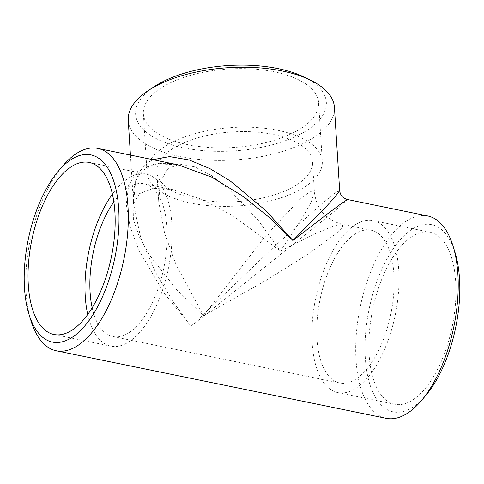 <?xml version="1.0" encoding="UTF-8"?>
<svg xmlns="http://www.w3.org/2000/svg" width="484" height="484" viewBox="0 0 484 484"><rect width="100%" height="100%" fill="white"/><g stroke="black" fill="none" stroke-linecap="round" stroke-linejoin="round"><path stroke-width="0.36" stroke-dasharray="2.42 1.81" d="M339.659 190.563L334.976 193.037L320.934 204.544L273.69 247.118L191.077 326.216L173.236 301.986L155.503 272.238L140.802 238.158L133.475 203.522L135.689 180.363L139.822 171.179L145.962 164.07L152.968 159.702M128.242 120.316A103.298 46.252 176.4 0 0 234.238 159.992A103.298 46.252 176.4 0 0 334.426 107.345M154.747 92.619A87.804 39.313 176.4 0 0 143.355 113.746A87.804 39.313 176.4 0 0 233.451 147.469A87.804 39.313 176.4 0 0 318.611 102.717A87.804 39.313 176.4 0 0 252.17 68.958A87.804 39.313 176.4 0 0 154.747 92.619M154.378 86.539A95.548 42.786 176.4 0 0 148.019 91.246A95.548 42.786 176.4 0 0 174.3 145.545A95.548 42.786 176.4 0 0 300.382 134.141A95.548 42.786 176.4 0 0 304.261 77.113M62.617 166.103A103.298 47.843 -78.4 0 0 30.964 320.698M130.432 155.086L133.475 203.522C133.124 193.981 133.85 186.933 135.653 182.371C136.821 178.166 139.398 174.101 143.373 170.174L152.605 165.068C161.341 162.418 170.864 163.302 177.967 164.82L155.31 163.731L137.994 171.082L128.659 185.088L126.27 204.454L130.16 226.942L138.86 250.276L163.997 293.062L191.077 326.216L334.408 211.302L347.47 199.529M427.674 215.955A103.298 47.843 -78.4 0 0 401.157 224.969A103.298 47.843 -78.4 0 0 356.291 334.371A103.298 47.843 -78.4 0 0 386.232 418.345M407.474 239.913A87.804 40.668 -78.4 0 0 369.34 332.907A87.804 40.668 -78.4 0 0 394.787 404.279A87.804 40.668 -78.4 0 0 452.244 326.422A87.804 40.668 -78.4 0 0 430.016 232.247A87.804 40.668 -78.4 0 0 407.474 239.913M455.027 252.497A95.548 44.256 -78.4 0 0 407.038 232.998A95.548 44.256 -78.4 0 0 365.934 365.069A95.548 44.256 -78.4 0 0 425.745 395.495M113.849 202.009A77.991 36.125 101.6 0 1 124.17 190.545A77.991 36.125 101.6 0 1 144.19 183.738A77.991 36.125 101.6 0 1 166.798 247.136A77.991 36.125 101.6 0 1 132.925 329.737A77.991 36.125 101.6 0 1 112.905 336.543A77.991 36.125 101.6 0 1 92.184 307.812M139.416 193.667L133.106 204.387L133.39 219.446L139.434 237.057L149.695 255.425L176.37 289.311L203.552 315.719L267.543 279.558L306.699 254.929L335.829 233.887L342.678 227.056L342.394 224.322L332.744 226.433L316.639 233.076L280.448 251.027L233.258 216.003L203.316 199.928L172.897 189.613L153.355 188.294L139.416 193.667M351.075 237.009A77.991 36.125 -78.4 0 0 317.201 319.609A77.991 36.125 -78.4 0 0 339.81 383.007A77.991 36.125 -78.4 0 0 390.842 313.85A77.991 36.125 -78.4 0 0 371.095 230.202A77.991 36.125 -78.4 0 0 351.075 237.009M166.95 152.902A77.991 34.921 176.4 0 0 156.828 171.663A77.991 34.921 176.4 0 0 236.857 201.616A77.991 34.921 176.4 0 0 312.501 161.868A77.991 34.921 176.4 0 0 253.483 131.878A77.991 34.921 176.4 0 0 166.95 152.902M167.936 168.571L179.679 164.143L194.743 166.853L211.478 175.607L228.321 188.615L258.172 220.178L280.448 251.027L302.633 217.491L311.139 202.106L314.4 192.136L310.686 191.132L300.044 199.208L264.73 236.954L203.552 315.719L176.043 264.597L164.584 233.125L158.734 201.931L160.24 181.821L167.936 168.571M158.431 151.153A87.804 39.313 176.4 0 0 147.033 172.28A87.804 39.313 176.4 0 0 237.13 206.002A87.804 39.313 176.4 0 0 322.29 161.251A87.804 39.313 176.4 0 0 255.848 127.492A87.804 39.313 176.4 0 0 158.431 151.153M350.525 228.248A87.804 40.668 -78.4 0 0 312.386 321.243A87.804 40.668 -78.4 0 0 337.838 392.621A87.804 40.668 -78.4 0 0 395.295 314.763A87.804 40.668 -78.4 0 0 373.067 220.589A87.804 40.668 -78.4 0 0 350.525 228.248M87.755 314.473A87.804 40.668 -78.4 0 0 110.933 346.157A87.804 40.668 -78.4 0 0 168.39 268.299A87.804 40.668 -78.4 0 0 146.162 174.125A87.804 40.668 -78.4 0 0 123.62 181.79A87.804 40.668 -78.4 0 0 112.391 194.151M371.095 230.202L342.394 224.322C325.835 219.875 316.506 209.148 314.4 192.136L312.501 161.868M156.828 171.663L158.734 201.931C158.238 191.827 159.992 189.831 160.277 188.978L159.853 189.347C160.319 189.801 158.933 187.471 172.897 189.619L144.19 183.738M339.81 383.007L112.905 336.543M143.355 113.746L147.033 172.28M318.611 102.717L322.29 161.251M430.016 232.247L373.067 220.589M394.787 404.279L337.838 392.621M146.162 174.125L89.213 162.461M110.933 346.157L53.984 334.498"/><path stroke-width="0.73" d="M152.968 159.702L169.606 156.616L189.214 159.992L209.996 168.668L230.378 181.046L266.079 210.867L292.923 240.53L323.173 209.85L334.922 197.079L339.659 190.551L334.426 107.345A103.298 46.252 176.4 0 0 310.553 80.187A103.298 46.252 176.4 0 0 148.521 90.381A103.298 46.252 176.4 0 0 141.649 95.463A103.298 46.252 176.4 0 0 128.242 120.316L130.432 155.086M310.553 80.187L304.261 77.113A95.548 42.786 176.4 0 0 154.378 86.539L148.521 90.381M28.973 314.249L30.964 320.698A103.298 47.843 -78.4 0 0 56.325 350.791A103.298 47.843 -78.4 0 0 123.916 259.194A103.298 47.843 -78.4 0 0 97.768 148.4A103.298 47.843 -78.4 0 0 71.245 157.415A103.298 47.843 -78.4 0 0 62.617 166.103L58.255 171.251A95.548 44.256 -78.4 0 0 28.973 314.249A95.548 44.256 -78.4 0 0 87.398 322.677A95.548 44.256 -78.4 0 0 117.793 199.475A95.548 44.256 -78.4 0 0 66.235 163.211A95.548 44.256 -78.4 0 0 58.255 171.251M56.325 350.791L386.232 418.345A103.298 47.843 -78.4 0 0 421.382 400.643A103.298 47.843 -78.4 0 0 453.036 246.047A103.298 47.843 -78.4 0 0 427.674 215.955L347.47 199.529L341.19 203.655L327.329 213.988L292.923 240.53L271.264 219.095L243.954 196.909L211.762 177.15L177.973 164.82L97.768 148.4M421.382 400.643L425.745 395.495A95.548 44.256 -78.4 0 0 455.027 252.497L453.036 246.047M66.671 170.126A87.804 40.668 -78.4 0 0 28.532 263.121A87.804 40.668 -78.4 0 0 53.984 334.498A87.804 40.668 -78.4 0 0 111.441 256.641A87.804 40.668 -78.4 0 0 89.213 162.461A87.804 40.668 -78.4 0 0 66.671 170.126M92.184 307.812A77.991 36.125 101.6 0 1 113.849 202.009M112.391 194.151A87.804 40.668 -78.4 0 0 87.755 314.473M347.47 199.529C342.853 198.283 340.246 195.288 339.659 190.551"/></g></svg>
